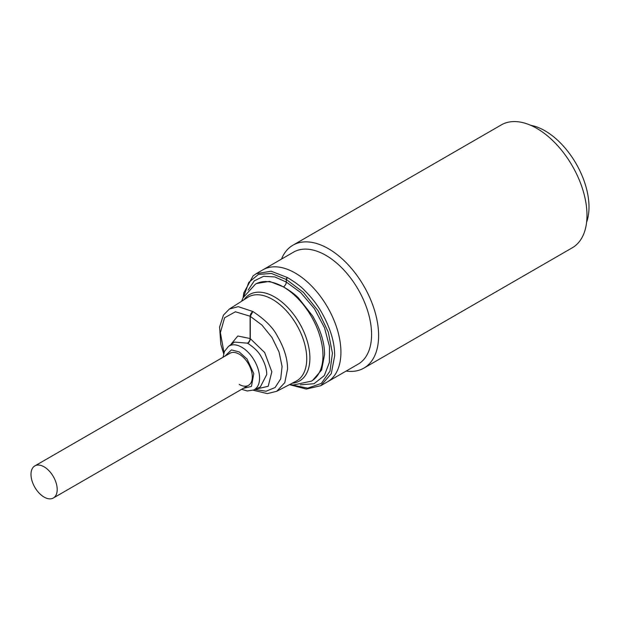 <?xml version="1.0" encoding="UTF-8"?>
<svg xmlns="http://www.w3.org/2000/svg" width="620" height="620" viewBox="0 0 620 620"><rect width="100%" height="100%" fill="white"/><g stroke="black" fill="none" stroke-linecap="round" stroke-linejoin="round"><path stroke-width="0.93" d="M363.925 368.086L572.283 247.791A70.959 40.967 -120 0 0 586.985 215.31A70.959 40.967 -120 0 0 536.812 128.402A70.959 40.967 -120 0 0 501.332 124.891L292.966 245.187A70.959 40.967 60 0 1 328.445 248.705A70.959 40.967 60 0 1 378.619 335.606A70.959 40.967 60 0 1 363.925 368.086A70.959 40.967 60 0 1 346.146 371.07M243.776 296.36L248.775 282.433L258.377 274.459L271.405 273.428L286.254 279.457L287.409 277.551L271.149 271.211L256.184 273.707L293.547 252.138A64.651 37.324 60 0 1 325.872 255.339A64.651 37.324 60 0 1 371.582 334.521A64.651 37.324 60 0 1 358.197 364.111L327.531 381.812A64.651 37.324 -120 0 0 340.923 352.222A64.651 37.324 -120 0 0 312.705 287.161A64.651 37.324 -120 0 0 262.888 269.839A64.651 37.324 60 0 1 295.213 273.04A64.651 37.324 60 0 1 337.443 330.01A64.651 37.324 60 0 1 327.531 381.812L320.827 385.687L331.266 373.666L334.676 355.826C334.73 342.062 330.119 327.135 320.827 311.038C316.766 304.11 311.418 297.313 304.808 290.64C301.126 286.634 295.329 282.271 287.409 277.551L286.332 279.504L303.451 292.392L318.13 310.798L328.274 332.088L332.428 353.214L330.003 371.178L321.346 383.4L307.69 388.151L290.981 384.741M281.496 259.09A70.959 40.967 60 0 1 292.966 245.187M586.597 222.239A62.287 35.96 -120 0 0 589 207.065A62.287 35.96 -120 0 0 530.619 125.271M223.998 352.571L220.387 332.676L224.564 317.781L235.414 311.775L250.1 316.239L252.89 311.527C265.027 319.563 273.195 327.763 277.396 336.133C284.208 347.96 287.587 358.926 287.548 369.024L284.805 382.641L276.768 391.274M311.38 381.13L312.534 380.463L321.602 370.039L324.562 354.586C324.609 342.666 320.602 329.747 312.534 315.828L298.615 298.189C295.422 294.725 290.385 290.958 283.503 286.882L269.475 281.364L256.556 283.51L255.401 284.177A55.978 32.318 60 0 1 298.538 299.173A55.978 32.318 60 0 1 322.974 355.5A55.978 32.318 60 0 1 311.38 381.13L293.399 385.012L289.703 384.524M253.138 390.213L267.367 393.599L276.776 391.274L296.104 381.184A48.407 27.947 -120 0 0 306.737 358.693A48.407 27.947 -120 0 0 285.216 309.574A48.407 27.947 -120 0 0 247.713 297.375L229.353 309.047L238.243 306.66L252.89 311.527L250.294 316.355L261.966 325.089L272.017 337.551L279.047 352.013L282.085 366.459L280.713 378.867L275.102 387.531L266.058 391.236L254.82 389.469M266.724 374.581C266.74 369.071 264.895 363.134 261.198 356.748C258.881 352.175 254.417 347.719 247.806 343.372A25.877 14.942 -120 0 0 247.465 343.178L234.499 342.085L228.447 346.425A25.211 14.555 60 0 1 241.746 347.223A25.211 14.555 60 0 1 259.571 378.091A25.211 14.555 60 0 1 253.611 390.011L260.33 386.965L266.724 374.581M239.219 384.431A18.53 10.695 -120 0 0 248.481 385.353A18.53 10.695 -120 0 0 251.325 370.504A18.53 10.695 -120 0 0 239.219 354.183A18.53 10.695 -120 0 0 229.958 353.26L34.836 465.914A18.53 10.695 60 0 1 49.112 470.875A18.53 10.695 60 0 1 57.203 489.521A18.53 10.695 60 0 1 53.367 498A18.53 10.695 60 0 1 39.091 493.039A18.53 10.695 60 0 1 31 474.393A18.53 10.695 60 0 1 34.836 465.914M248.108 290.121L254.262 280.876L263.616 276.303L274.784 276.938L286.254 282.03L286.254 279.457A1.573 0.907 0 0 0 286.293 279.481A1.573 0.907 0 0 0 286.332 279.504L286.332 282.077L300.731 292.601L314.379 308.628L324.524 327.802L329.491 346.526L329.422 362.344L324.306 375.619L314.038 383.703L300.344 384.849M283.503 286.882C285.347 285.433 286.277 283.828 286.293 282.053M230.462 344.976L237.793 335.994L250.1 338.528L250.1 316.239A3.945 2.279 0 0 0 250.201 316.301A3.945 2.279 0 0 0 250.294 316.355L250.294 338.644L264.647 352.509L271.831 371.806L268.212 386.276L255.192 389.298M286.293 279.481A1.573 0.907 -60 0 1 287.409 277.551M244.017 299.724A49.918 28.822 60 0 1 283.728 303.614A49.918 28.822 60 0 1 309.899 358.104A49.918 28.822 60 0 1 292.221 383.214M250.201 316.301A3.945 2.279 -60 0 1 252.89 311.527M224.672 356.314L231.462 349.913L239.181 351.912L247.024 358.996L253.789 373.558L251.464 386.407L243.265 388.368M247.806 343.372A3.945 2.178 118.6 0 0 250.294 338.644L250.1 338.528A3.945 2.372 -58.6 0 1 247.465 343.178M241.614 389.313L247.31 390.972L253.611 390.011M289.478 384.64L306.327 389.073L320.827 385.687M256.184 273.707L253.1 275.877L243.854 292.779L243.087 297.716M255.401 284.177L243.048 297.801L241.622 301.25M229.353 309.047L223.44 315.123L219.588 327.027L220.828 344.356L223.649 353.671M228.447 346.425L224.448 351.439L223.045 357.252M248.481 385.353L53.367 498"/></g></svg>

